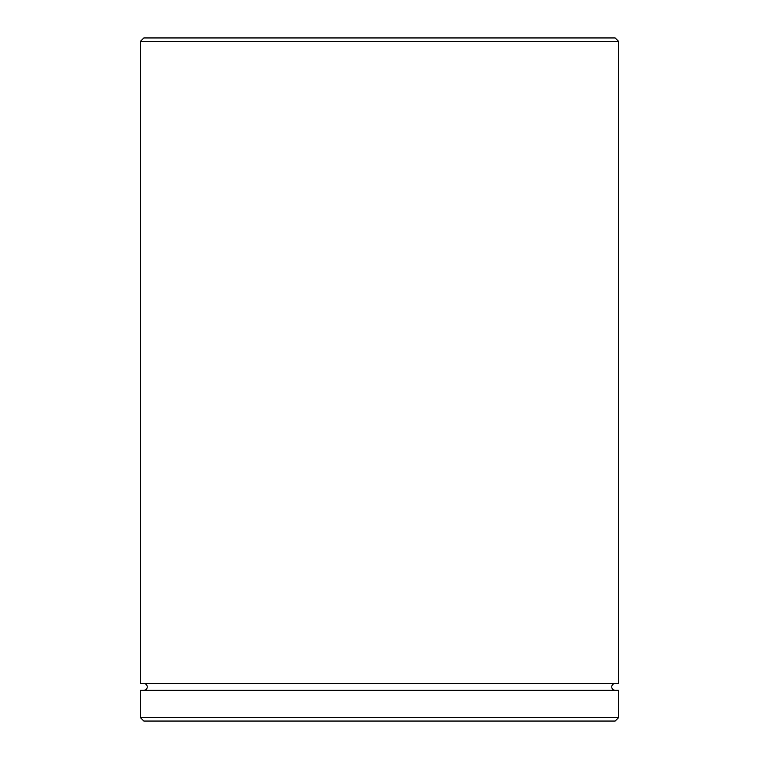 <?xml version="1.0" encoding="UTF-8"?>
<svg xmlns="http://www.w3.org/2000/svg" width="759" height="759" viewBox="0 0 759 759"><rect width="100%" height="100%" fill="white"/><g stroke="black" fill="none" stroke-linecap="round" stroke-linejoin="round"><path stroke-width="1.14" d="M143.831 683.479A3.416 3.416 0 0 1 147.246 686.895A3.416 3.416 0 0 1 143.831 690.311M615.169 683.479A3.416 3.416 0 0 0 611.754 686.895A3.416 3.416 0 0 0 615.169 690.311M140.415 41.365L143.831 37.95L615.169 37.95L618.585 41.365L140.415 41.365L140.415 683.479L618.585 683.479L618.585 41.365M615.169 721.05L143.831 721.05L140.415 717.635L618.585 717.635L615.169 721.05M618.585 717.635L618.585 690.311L140.415 690.311L140.415 717.635"/></g></svg>
